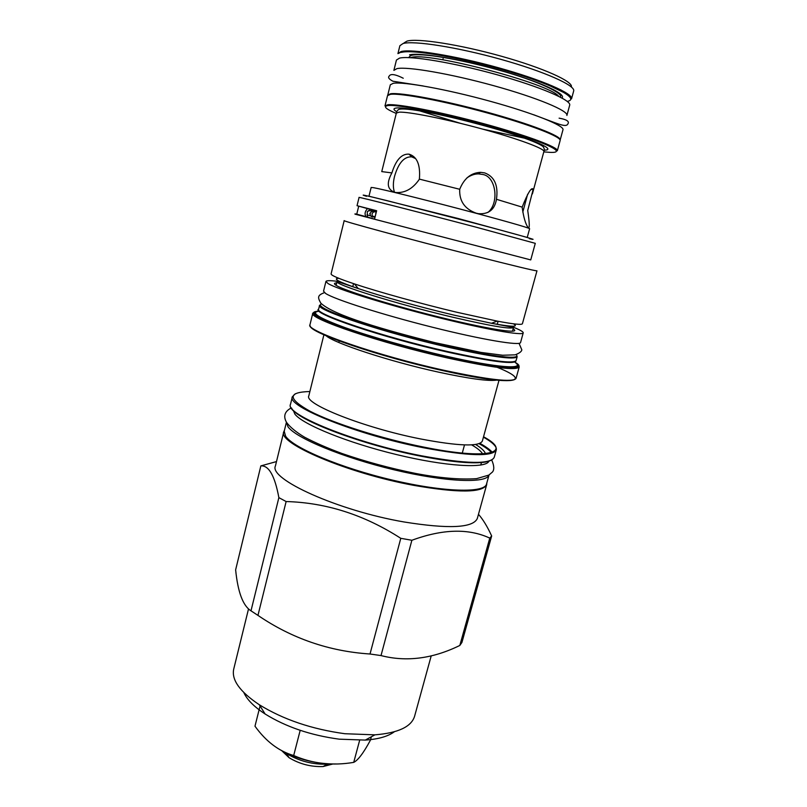 <?xml version="1.0" encoding="UTF-8"?>
<svg xmlns="http://www.w3.org/2000/svg" width="807" height="807" viewBox="0 0 807 807"><rect width="100%" height="100%" fill="white"/><g stroke="black" fill="none" stroke-linecap="round" stroke-linejoin="round"><path stroke-width="1.21" d="M332.746 764.027L323.062 766.549C310.856 766.973 299.528 764.027 289.067 757.692L281.855 750.772M329.66 763.957L327.41 764.179C312.692 764.673 299.044 761.112 286.445 753.506L284.578 752.215M279.02 749.138C296.805 759.205 315.89 764.148 336.267 763.977M260.066 705.974L254.982 726.199C265.957 741.441 278.859 751.226 293.687 755.523C312.48 763.694 332.494 765.974 353.728 762.373C358.056 760.255 363.634 752.83 370.453 740.1L371.341 736.791M359.64 740.312L353.728 762.373M394.29 731.798C388.066 736.408 378.412 739.172 365.309 740.09L339.233 739.172C310.675 735.318 285.96 726.925 265.11 713.993C254.124 706.801 247.033 699.669 243.855 692.608M431.231 655.809L414.596 716.243C411.388 726.784 398.164 732.978 374.902 734.844L344.882 733.724C311.855 729.205 283.318 719.541 259.289 704.733C239.901 691.76 231.377 679.887 233.717 669.134L248.516 608.932M370.02 654.003L381.015 655.577C406.395 662.123 432.663 658.754 459.819 645.459L461.927 642.433L491.665 535.979L489.778 538.108C468.595 528.242 442.619 528.958 411.873 540.266L400.776 538.319L370.02 654.003C329.175 651.34 291.821 638.468 257.958 615.388L250.997 610.828C242.998 605.855 237.873 592.197 235.634 569.853L260.853 465.891C268.812 465.246 274.824 475.827 278.869 497.637L250.997 610.828M276.488 461.584L260.853 465.891M486.682 484.624L477.31 518.508C473.023 527.98 448.581 529.13 403.984 521.958C337.81 510.599 268.499 478.985 275.429 465.921L283.782 431.775C277.255 443.083 347.353 473.215 413.719 485.35C458.406 493.097 482.727 492.865 486.682 484.624L486.823 483.03M478.48 514.301C483.04 519.476 487.428 526.709 491.665 535.979M411.873 540.266L381.015 655.577M400.776 538.319C364.512 514.916 326.3 502.66 286.132 501.54L257.958 615.388M278.869 497.637L286.132 501.54M286.435 422.253L287.958 426.721C295.614 437.959 342.733 457.609 394.199 469.835C445.696 482.142 486.671 483.645 489.032 474.99L486.55 483.988C484.775 493.218 444.052 492.31 392.363 480.084C340.695 467.949 293.213 447.885 285.628 436.224L284.215 431.281L286.424 422.222C289.975 427.095 296.008 432.088 304.511 437.172C314.952 442.66 327.46 448.107 342.047 453.514C365.702 461.665 390.215 468.312 415.575 473.437C439.654 478.026 459.98 479.762 476.544 478.652L488.85 475.091L492.482 471.994C494.409 469.634 494.166 465.669 491.745 460.101M323.92 334.723L308.809 395.874C303.805 403.833 364.068 427.831 420.316 438.897C458.507 446.14 479.187 446.866 482.354 441.086L498.998 380.329M496.698 380.117C488.225 381.358 468.665 378.665 438.03 372.027C389.388 361.405 333.705 343.046 326.028 335.662M325.927 281.482L328.066 283.57C337.104 289.128 384.697 304.057 434.812 316.667C484.967 329.317 523.097 336.035 523.218 332.867L520.565 342.521C520.333 346.062 482.152 339.717 432.068 327.138C382.014 314.599 334.562 299.397 325.635 293.476L323.536 291.196L325.927 281.482C326.31 280.473 330.053 280.412 337.155 281.31M513.504 327.249L516.591 328.55C521.171 330.557 523.38 332 523.218 332.867M331.092 273.886C330.86 275.298 338.627 278.637 354.384 283.903C378.231 291.862 420.709 303.644 456.631 312.208L497.193 321.105C513.524 324.192 521.927 325.06 522.411 323.718L536.968 270.829C535.263 270.991 513.524 265.755 471.772 255.133C409.855 239.336 340.685 220.553 344.196 220.614L331.092 273.886M354.949 214.127L530.744 259.915L535.283 243.341L475.969 227.15C419.68 212.302 356.26 196.212 359.075 197.443L357.037 205.694L358.732 206.158L356.744 214.178L354.949 214.127M529.321 238.68C542.697 241.707 519.92 235.17 475.767 223.499L387.582 200.782C365.268 195.264 358.258 193.761 366.549 196.283M355.03 213.835L374.519 219.242L376.647 210.728L357.037 205.694M376.637 210.758L367.508 208.62C364.895 211.444 364.411 214.137 366.055 216.69L356.744 214.178M370.161 209.316L367.246 211.807L367.467 217.063L374.559 219.1M367.508 208.62L358.732 206.158M371.159 187.446L373.56 187.688C382.326 189.231 421.294 198.825 460.908 209.255C500.572 219.686 530.29 228.149 529.614 228.724L527.243 237.44L458.467 218.576L368.97 196.212L371.159 187.446M522.169 207.117C527.949 192.611 531.621 186.679 533.185 189.292L527.728 210.476C529.664 223.66 529.775 229.319 528.05 227.473C525.579 224.124 523.642 217.527 522.22 207.681L522.169 207.117L496.466 199.299C494.701 209.628 488.689 214.41 478.43 213.673L476.312 213.219C464.701 209.043 459.173 201.064 459.718 189.282L419.378 179.114L419.115 179.608C412.559 188.969 404.66 193.256 395.42 192.49C387.451 190.079 386.18 183.714 391.617 173.404L391.889 172.92L381.751 171.598L396.348 113.111L398.971 112.193C407.888 111.467 444.637 118.74 481.305 128.747C518.033 138.723 545.098 148.791 543.888 151.545C544.685 150.263 544.443 148.639 543.151 146.652C538.652 142.889 521.292 136.554 498.635 129.786C457.579 117.822 407.253 106.564 398.587 109.47C397.165 110.66 396.419 111.87 396.348 113.111M415.585 158.586L411.721 156.851C404.196 156.467 398.487 162.923 394.573 176.208C392.979 182.564 392.959 187.93 394.502 192.298M391.889 172.92C395.914 159.937 401.614 153.673 408.998 154.147C417.108 156.598 420.568 164.921 419.378 179.114M459.718 189.282C464.096 178.438 471.046 172.789 480.558 172.335L484.694 172.9C494.499 176.582 498.433 185.388 496.466 199.299M559.675 139.349C558.969 135.142 526.588 122.906 484.351 111.497C442.145 100.068 401.018 92.472 391.163 93.884M390.679 93.743L387.774 95.055L390.316 84.796L393.271 83.303C403.439 81.477 446.594 89.264 489.859 101.178C533.175 113.061 564.678 125.721 562.973 129.776L560.179 139.964C561.793 136.272 530.249 123.975 486.984 112.153C443.769 100.31 400.746 92.27 390.679 93.743M410.339 106.958L414.273 108.39M421.133 110.771L422.939 111.376M530.542 138.673L534.678 139.349M406.092 94.651L406.839 94.964M543.585 130.583L544.392 130.673M544.211 130.603L542.526 130.532M407.787 95.438L406.284 94.681M396.903 68.635L393.887 70.38L396.439 60.051L399.515 58.124C409.926 55.451 453.413 62.603 496.799 74.678C540.256 86.722 571.638 100.27 569.692 105.182L566.887 115.451C568.733 110.902 537.301 97.718 493.904 85.744C450.568 73.74 407.212 66.315 396.903 68.635M571.538 98.827L573.676 90.989C575.764 85.572 544.412 71.5 500.834 59.345C457.317 47.159 413.588 40.36 403.026 43.538L399.879 45.717L397.932 53.605L401.039 51.557C411.52 48.662 455.138 55.663 498.615 67.798C542.153 79.893 573.545 93.693 571.538 98.827C571.608 97.869 569.934 96.204 566.514 93.844L547.721 84.765L530.028 78.239C482.415 61.776 413.981 48.481 401.14 52.132L397.932 53.605M560.411 93.905L559.029 93.864M405.094 51.85L403.984 51.093M560.885 89.849L559.069 89.849M553.602 89.627L552.785 89.577M413.194 51.85L411.61 50.962M404.035 42.922L406.99 41.117C417.33 37.979 459.587 44.496 501.47 56.258C543.404 67.98 573.515 81.648 571.356 86.954M471.823 61.725L472.024 60.969M442.811 59.809L443.104 58.669M525.811 76.857L526.013 76.1M482.435 64.308L482.636 63.551M487.912 212.443C499.533 203.132 496.053 176.33 482.697 174.463L478.581 173.898C474.768 173.838 470.895 175.169 466.94 177.873M489.778 538.108L459.819 645.459M300.194 730.335L293.687 755.523M374.226 216.73C372.047 217.436 370.675 216.649 370.12 214.38L370.201 213.472C371.069 211.414 372.501 210.859 374.498 211.787M374.942 217.557L372.178 215.852L372.037 213.976C372.905 211.908 374.317 211.333 376.274 212.241M471.651 444.869C477.472 448.248 481.113 451.254 482.576 453.867M404.882 452.737L370.746 443.85M291.589 408.08C295.907 419.61 361.889 444.839 421.224 456.258M421.304 456.278C451.95 462.149 473.437 464.055 485.764 461.997M491.493 452.576C489.062 449.892 484.926 446.927 479.065 443.689M475.626 444.475C481.386 448.006 484.654 451.063 485.441 453.655M494.237 457.317C490.444 464.893 466.143 464.539 421.335 456.258C354.818 443.447 284.195 414.707 290.52 404.246C284.316 414.122 355.06 443.043 421.557 455.814C466.325 464.035 490.555 464.539 494.237 457.317L496.285 449.903C496.971 446.422 492.724 442.054 483.524 436.809M295.281 393.776L292.346 396.782C286.233 406.254 357.158 434.852 423.695 447.794C468.484 456.147 492.673 456.853 496.285 449.903M309.888 391.526C287.504 392.121 287.625 398.719 310.231 411.328C333.715 423.423 381.812 438.715 423.715 447.088C488.215 460.232 513.524 452.848 483.534 436.758M495.891 447.26C494.388 444.375 490.232 441.005 483.423 437.152M492.31 452.293C489.93 449.6 485.794 446.624 479.913 443.356M310.292 325.978C308.829 332.434 379.714 356.805 443.971 370.857C512.738 386.291 534.466 382.225 497.304 367.367M516.056 378.372C513.06 383.043 489.042 380.531 444.011 370.847C377.081 356.139 304.592 331.072 309.979 324.696C304.743 330.356 377.363 355.716 444.274 370.352C489.254 379.956 513.181 382.629 516.056 378.372L519.214 366.953L518.407 364.946M314.488 311.825L312.803 313.187C307.699 318.24 380.601 343.066 447.562 357.975C492.573 367.79 516.46 370.786 519.214 366.953M318.624 311.129C307.558 311.885 315.033 317.181 341.038 327.006C367.054 336.509 410.249 348.806 447.532 357.239C501.55 369.545 529.876 370.827 515.128 362.313M516.641 363.796C525.105 370.443 496.376 368.254 447.239 357.067C412.316 349.159 371.987 337.81 345.951 328.631C319.693 319.098 309.908 313.449 316.586 311.684M515.179 362.494C525.882 369.747 497.516 367.881 447.098 356.381C411.691 348.372 370.766 336.791 345.003 327.602C319.098 318.069 310.261 312.622 318.503 311.26M516.097 360.588C515.491 364.804 492.603 361.97 447.451 352.074C381.277 337.225 310.241 312.955 318.624 309.152C313.862 313.701 383.628 337.175 447.542 351.529C490.626 361.011 513.484 364.018 516.107 360.558L517.176 356.694C514.584 360.013 491.745 356.906 448.652 347.353C384.717 332.908 314.871 309.606 319.582 305.228L318.634 309.111M321.136 304.017C317.413 306.075 328.308 311.512 353.839 320.349C379.008 328.853 416.271 339.202 448.631 346.627C494.166 357.118 521.978 359.962 516.157 354.586M513.111 328.842C522.321 334.269 492.552 330.083 444.233 318.301C395.995 306.569 345.668 291.135 336.569 285.597C333.735 283.933 333.785 283.035 336.721 282.894M513.494 323.819C519.113 327.178 511.769 326.996 491.473 323.274L513.494 327.43C511.325 329.508 491.019 326.089 452.556 317.171C395.844 303.836 333.281 284.195 337.074 281.472L336.115 285.335M497.193 321.105L491.473 323.274L453.595 315.033C420.124 307.094 380.642 296.108 358.318 288.593C338.789 281.936 332.292 278.516 338.839 278.324M366.055 216.69L367.467 217.063M368.073 208.569L370.584 209.225M370.584 215.772L366.973 214.914M396.731 111.719C393.09 109.56 393.08 108.309 396.701 107.977C406.738 106.938 453.231 116.48 494.277 128.323C535.455 140.156 556.981 150.031 544.231 150.142M543.797 151.877L549.9 152.362C567.977 153.31 547.227 142.829 500.542 129.191C453.998 115.542 399.304 104.204 388.278 105.535C382.8 106.221 385.464 108.854 396.257 113.444M387.844 104.749L384.989 105.878L387.915 105.243C397.982 104.486 441.056 112.718 484.291 124.571C527.657 136.191 558.565 148.619 557.334 150.768C558.837 147.439 527.213 135.515 483.958 123.753C440.753 111.961 397.811 103.639 387.844 104.749M384.989 105.878L387.521 95.65L390.427 94.338C400.494 92.886 443.568 100.956 486.823 112.809C530.138 124.631 561.722 136.928 560.119 140.6L557.334 150.768M410.42 57.68L410.985 57.539C427.044 51.386 549.91 83.646 558.646 96.285M409.563 54.846C419.519 52.253 460.817 59.143 500.431 70.451C540.135 81.739 566.766 94.096 561.975 98.02M567.23 101.389C580.364 99.019 555.862 85.562 509.893 71.853C464.055 58.114 412.7 49.166 401.462 52.374M537.876 140.509L534.133 139.944M527.385 138.804L482.747 129.14M460.646 123.38L416.977 110.045M410.521 107.745L406.98 106.413M293.264 410.339L294.878 414.102C302.514 424.411 347.383 442.72 396.57 454.583C445.777 466.517 485.632 468.806 488.871 461.281M323.062 766.549L327.41 764.179M289.067 757.692L286.445 753.506M365.309 740.09L374.902 734.844M265.11 713.993L259.289 704.733M284.447 430.313L283.782 431.775M481.466 462.532L480.77 465.064M292.346 396.782L290.52 404.246M312.803 313.187L309.979 324.696M513.494 327.43L512.445 331.263M354.384 283.903L358.318 288.593L337.074 281.472M367.246 211.807C367.921 210.516 371.008 210.355 376.496 211.333M375.144 216.73L375.073 216.054M375.689 213.573L376.082 212.977M498.08 321.277L497.233 324.384M464.499 444.919L462.28 453.09M353.527 283.62L352.75 286.747M339.233 340.937L338.839 342.491M411.721 156.851L408.998 154.147M532.378 193.952L543.888 151.545M560.26 97.102C564.547 93.743 537.361 80.609 498.262 69.947C459.506 59.113 419.418 52.193 410.622 55.622L408.624 57.6M426.257 52.294L426.066 53.07M548.367 84.231L548.155 84.997M534.91 139.429L530.764 138.754M523.602 137.483L521.726 137.129M414.041 108.35L410.097 106.917M531.087 189.534L533.185 189.292M527.627 194.265L522.795 212.12M478.581 173.898L480.558 172.335M369.808 213.351L370.12 214.38M375.073 217.043L372.178 215.852M324.475 292.648C317.413 295.221 317.444 297.309 320.873 303.22C334.35 315.678 384.243 329.831 435.023 342.682L480.962 352.407L502.64 355.241L515.088 354.848C519.264 353.305 521.514 351.64 521.847 349.875L519.032 343.328M403.248 78.239C390.87 71.984 389.64 75.475 389.085 76.241C387.814 77.543 389.095 79.207 392.918 81.235L423.211 85.966M533.72 114.755C557.667 123.693 565.092 127.355 567.513 124.51C567.987 123.663 571.649 120.354 559.11 118.165M286.424 422.192C283.106 416.099 284.74 411.338 291.327 407.898"/></g></svg>

